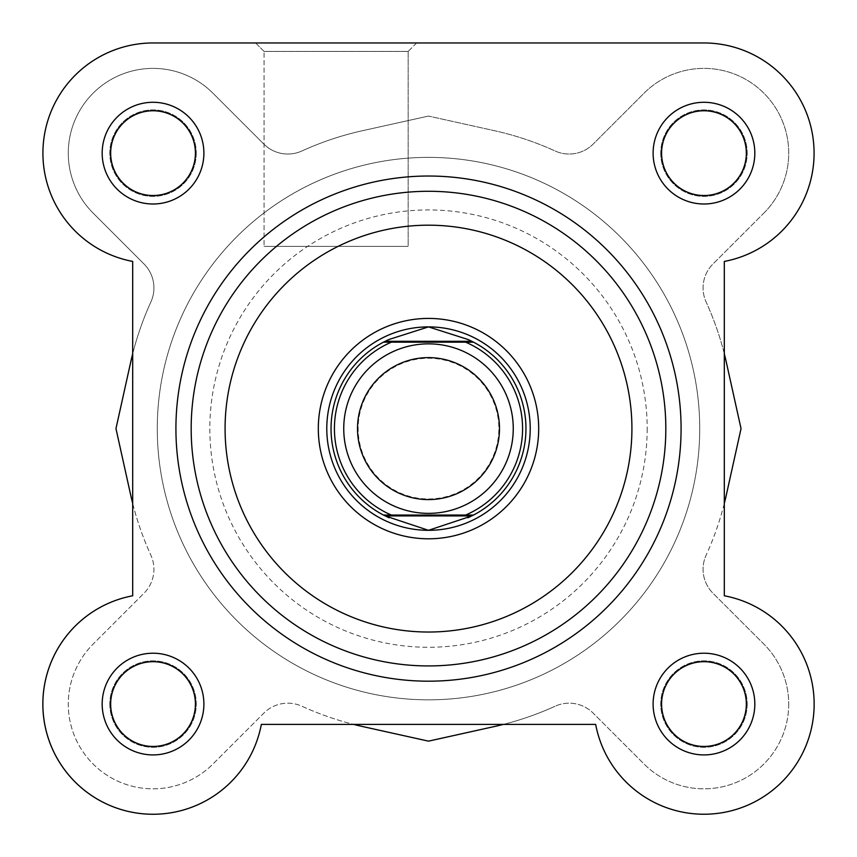 <?xml version="1.0" encoding="UTF-8"?>
<svg xmlns="http://www.w3.org/2000/svg" width="857" height="857" viewBox="0 0 857 857"><rect width="100%" height="100%" fill="white"/><g stroke="black" fill="none" stroke-linecap="round" stroke-linejoin="round"><path stroke-width="0.64" stroke-dasharray="4.29 3.21" d="M428.5 513.364A84.757 84.757 0 0 0 513.257 428.607A84.757 84.757 0 0 0 428.5 343.85A84.757 84.757 0 0 0 343.743 428.607A84.757 84.757 0 0 0 428.5 513.364A84.757 84.757 0 0 0 513.257 428.607A84.757 84.757 0 0 0 428.5 343.85A84.757 84.757 0 0 0 343.743 428.607A84.757 84.757 0 0 0 428.5 513.364M428.5 498.956A70.349 70.349 0 0 0 498.849 428.607A70.349 70.349 0 0 0 428.5 358.258A70.349 70.349 0 0 0 358.151 428.607A70.349 70.349 0 0 0 428.5 498.956M428.5 530.312A101.715 101.715 0 0 0 530.215 428.607A101.715 101.715 0 0 0 428.5 326.892A101.715 101.715 0 0 0 326.785 428.607A101.715 101.715 0 0 0 428.5 530.312M428.5 699.837A271.23 271.23 0 0 0 699.73 428.607A271.23 271.23 0 0 0 428.5 157.377A271.23 271.23 0 0 0 157.27 428.607A271.23 271.23 0 0 0 428.5 699.837A271.23 271.23 0 0 0 699.73 428.607A271.23 271.23 0 0 0 428.5 157.377A271.23 271.23 0 0 0 157.27 428.607A271.23 271.23 0 0 0 428.5 699.837M391.392 515.057L465.608 515.057M391.392 342.157L465.608 342.157M470.439 516.589A97.473 97.473 0 0 0 470.439 340.615M386.561 340.615A97.473 97.473 0 0 0 386.561 516.589M416.631 42.957L408.157 51.431L264.074 51.431L264.074 246.377L264.074 51.431L408.157 51.431L408.157 246.377L264.074 246.377L408.157 246.377L264.074 246.377L408.157 246.377L408.157 51.431L416.631 42.957L255.59 42.957L416.631 42.957L255.59 42.957L416.631 42.957L255.59 42.957L264.074 51.431L408.157 51.431L264.074 51.431L255.59 42.957M530.215 428.607A101.715 101.715 0 0 0 428.5 326.892A101.715 101.715 0 0 0 326.785 428.607A101.715 101.715 0 0 0 428.5 530.312A101.715 101.715 0 0 0 530.215 428.607A101.715 101.715 0 0 0 428.5 326.892A101.715 101.715 0 0 0 326.785 428.607A101.715 101.715 0 0 0 428.5 530.312A101.715 101.715 0 0 0 530.215 428.607M191.175 428.607A237.325 237.325 0 0 0 428.5 665.932A237.325 237.325 0 0 0 665.825 428.607A237.325 237.325 0 0 0 428.5 191.282A237.325 237.325 0 0 0 191.175 428.607M42.85 153.146A110.189 110.189 0 0 1 153.039 42.957L703.961 42.957A110.189 110.189 0 0 1 724.304 261.428L724.304 595.776A110.189 110.189 0 0 1 710.774 814.043A110.189 110.189 0 0 1 595.669 724.411A110.189 110.189 0 0 0 814.15 704.068A110.189 110.189 0 0 0 724.304 595.776A110.189 110.189 0 0 1 714.181 813.786A110.189 110.189 0 0 1 595.669 724.411L261.331 724.411A110.189 110.189 0 0 1 42.85 704.068A110.189 110.189 0 0 1 132.696 595.776L132.696 261.428A110.189 110.189 0 0 1 42.85 153.146M746.34 153.146A42.379 42.379 0 0 0 703.961 110.767A42.379 42.379 0 0 0 661.583 153.146A42.379 42.379 0 0 0 703.961 195.525A42.379 42.379 0 0 0 746.34 153.146A42.379 42.379 0 0 1 703.961 195.525A42.379 42.379 0 0 1 661.583 153.146A42.379 42.379 0 0 1 703.961 110.767A42.379 42.379 0 0 1 746.34 153.146A42.379 42.379 0 0 1 703.961 195.525A42.379 42.379 0 0 1 661.583 153.146A42.379 42.379 0 0 1 703.961 110.767A42.379 42.379 0 0 1 746.34 153.146M195.417 153.146A42.379 42.379 0 0 0 153.039 110.767A42.379 42.379 0 0 0 110.66 153.146A42.379 42.379 0 0 0 153.039 195.525A42.379 42.379 0 0 0 195.417 153.146A42.379 42.379 0 0 1 153.039 195.525A42.379 42.379 0 0 1 110.66 153.146A42.379 42.379 0 0 1 153.039 110.767A42.379 42.379 0 0 1 195.417 153.146A42.379 42.379 0 0 1 153.039 195.525A42.379 42.379 0 0 1 110.66 153.146A42.379 42.379 0 0 1 153.039 110.767A42.379 42.379 0 0 1 195.417 153.146M746.34 704.068A42.379 42.379 0 0 0 703.961 661.69A42.379 42.379 0 0 0 661.583 704.068A42.379 42.379 0 0 0 703.961 746.447A42.379 42.379 0 0 0 746.34 704.068A42.379 42.379 0 0 1 703.961 746.447A42.379 42.379 0 0 1 661.583 704.068A42.379 42.379 0 0 1 703.961 661.69A42.379 42.379 0 0 1 746.34 704.068A42.379 42.379 0 0 1 703.961 746.447A42.379 42.379 0 0 1 661.583 704.068A42.379 42.379 0 0 1 703.961 661.69A42.379 42.379 0 0 1 746.34 704.068M195.417 704.068A42.379 42.379 0 0 0 153.039 661.69A42.379 42.379 0 0 0 110.66 704.068A42.379 42.379 0 0 0 153.039 746.447A42.379 42.379 0 0 0 195.417 704.068A42.379 42.379 0 0 1 153.039 746.447A42.379 42.379 0 0 1 110.66 704.068A42.379 42.379 0 0 1 153.039 661.69A42.379 42.379 0 0 1 195.417 704.068A42.379 42.379 0 0 1 153.039 746.447A42.379 42.379 0 0 1 110.66 704.068A42.379 42.379 0 0 1 153.039 661.69A42.379 42.379 0 0 1 195.417 704.068M175.921 428.607A252.579 252.579 0 0 0 428.5 681.186A252.579 252.579 0 0 0 681.079 428.607A252.579 252.579 0 0 0 428.5 176.028A252.579 252.579 0 0 0 175.921 428.607A252.579 252.579 0 0 0 428.5 681.186A252.579 252.579 0 0 0 681.079 428.607A252.579 252.579 0 0 1 428.5 681.186A252.579 252.579 0 0 1 175.921 428.607A252.579 252.579 0 0 1 428.5 176.028A252.579 252.579 0 0 1 681.079 428.607A252.579 252.579 0 0 0 428.5 176.028A252.579 252.579 0 0 0 175.921 428.607A252.579 252.579 0 0 1 428.5 176.028A252.579 252.579 0 0 1 681.079 428.607M157.27 428.607A271.23 271.23 0 0 0 428.5 699.837A271.23 271.23 0 0 0 699.73 428.607A271.23 271.23 0 0 0 428.5 157.377A271.23 271.23 0 0 0 157.27 428.607A271.23 271.23 0 0 0 428.5 699.837A271.23 271.23 0 0 0 699.73 428.607A271.23 271.23 0 0 0 428.5 157.377A271.23 271.23 0 0 0 157.27 428.607A271.23 271.23 0 0 1 428.5 157.377A271.23 271.23 0 0 1 699.73 428.607A271.23 271.23 0 0 1 428.5 699.837A271.23 271.23 0 0 1 157.27 428.607A271.23 271.23 0 0 1 428.5 157.377A271.23 271.23 0 0 1 699.73 428.607A271.23 271.23 0 0 1 428.5 699.837A271.23 271.23 0 0 1 157.27 428.607A271.23 271.23 0 0 1 428.5 157.377A271.23 271.23 0 0 1 699.73 428.607A271.23 271.23 0 0 1 428.5 699.837A271.23 271.23 0 0 1 157.27 428.607A271.23 271.23 0 0 1 428.5 157.377A271.23 271.23 0 0 1 699.73 428.607A271.23 271.23 0 0 1 428.5 699.837A271.23 271.23 0 0 1 157.27 428.607M703.961 42.957A110.189 110.189 0 0 1 814.15 153.146A110.189 110.189 0 0 0 703.961 42.957L153.039 42.957A110.189 110.189 0 0 0 132.696 261.428L132.696 595.776A110.189 110.189 0 0 0 146.226 814.043A110.189 110.189 0 0 0 261.331 724.411L595.669 724.411M203.891 153.146A50.852 50.852 0 0 0 153.039 102.283A50.852 50.852 0 0 0 102.176 153.146A50.852 50.852 0 0 0 153.039 203.998A50.852 50.852 0 0 0 203.891 153.146M203.891 704.068A50.852 50.852 0 0 0 153.039 653.216A50.852 50.852 0 0 0 102.176 704.068A50.852 50.852 0 0 0 153.039 754.921A50.852 50.852 0 0 0 203.891 704.068M754.824 153.146A50.852 50.852 0 0 0 703.961 102.283A50.852 50.852 0 0 0 653.109 153.146A50.852 50.852 0 0 0 703.961 203.998A50.852 50.852 0 0 0 754.824 153.146M754.824 704.068A50.852 50.852 0 0 0 703.961 653.216A50.852 50.852 0 0 0 653.109 704.068A50.852 50.852 0 0 0 703.961 754.921A50.852 50.852 0 0 0 754.824 704.068M814.15 153.146A110.189 110.189 0 0 1 724.304 261.428A110.189 110.189 0 0 0 814.15 153.146M724.304 595.776L724.304 261.428M132.696 353.759L132.696 503.455A305.135 305.135 0 0 0 150.875 555.207A33.905 33.905 0 0 1 143.997 593.237L93.102 644.132A84.757 84.757 0 0 0 93.102 764.005A84.757 84.757 0 0 0 212.965 764.005L263.86 713.11A33.905 33.905 0 0 1 301.9 706.232A305.135 305.135 0 0 0 353.652 724.411L503.348 724.411A305.135 305.135 0 0 0 555.1 706.232A305.135 305.135 0 0 1 494.543 726.5L428.5 741.144L362.457 726.5A305.135 305.135 0 0 1 301.9 706.232A33.905 33.905 0 0 0 263.86 713.11L212.965 764.005A84.757 84.757 0 0 1 93.102 764.005A84.757 84.757 0 0 1 93.102 644.132L143.997 593.237A33.905 33.905 0 0 0 150.875 555.207A305.135 305.135 0 0 1 130.607 494.65L115.963 428.607L130.607 362.565A305.135 305.135 0 0 1 150.875 302.007A305.135 305.135 0 0 0 132.696 353.759M724.304 353.759L724.304 503.455A305.135 305.135 0 0 1 706.125 555.207A305.135 305.135 0 0 0 726.393 494.65L741.037 428.607L726.393 362.565A305.135 305.135 0 0 0 706.125 302.007A305.135 305.135 0 0 1 724.304 353.759M109.814 704.068A43.225 43.225 0 0 0 153.039 747.293A43.225 43.225 0 0 0 196.264 704.068A43.225 43.225 0 0 0 153.039 660.843A43.225 43.225 0 0 0 109.814 704.068A43.225 43.225 0 0 0 153.039 747.293A43.225 43.225 0 0 0 196.264 704.068A43.225 43.225 0 0 0 153.039 660.843A43.225 43.225 0 0 0 109.814 704.068M747.186 704.068A43.225 43.225 0 0 1 703.961 747.293A43.225 43.225 0 0 1 660.736 704.068A43.225 43.225 0 0 1 703.961 660.843A43.225 43.225 0 0 1 747.186 704.068A43.225 43.225 0 0 1 703.961 747.293A43.225 43.225 0 0 1 660.736 704.068A43.225 43.225 0 0 1 703.961 660.843A43.225 43.225 0 0 1 747.186 704.068M660.736 153.146A43.225 43.225 0 0 0 703.961 196.371A43.225 43.225 0 0 0 747.186 153.146A43.225 43.225 0 0 0 703.961 109.91A43.225 43.225 0 0 0 660.736 153.146A43.225 43.225 0 0 0 703.961 196.371A43.225 43.225 0 0 0 747.186 153.146A43.225 43.225 0 0 0 703.961 109.91A43.225 43.225 0 0 0 660.736 153.146M196.264 153.146A43.225 43.225 0 0 1 153.039 196.371A43.225 43.225 0 0 1 109.814 153.146A43.225 43.225 0 0 1 153.039 109.91A43.225 43.225 0 0 1 196.264 153.146A43.225 43.225 0 0 1 153.039 196.371A43.225 43.225 0 0 1 109.814 153.146A43.225 43.225 0 0 1 153.039 109.91A43.225 43.225 0 0 1 196.264 153.146M143.997 263.967A33.905 33.905 0 0 1 150.875 302.007A33.905 33.905 0 0 0 143.997 263.967L93.102 213.072L143.997 263.967M788.719 704.068A84.757 84.757 0 0 1 644.036 764.005L593.14 713.11A33.905 33.905 0 0 0 555.1 706.232A33.905 33.905 0 0 1 593.14 713.11L644.036 764.005A84.757 84.757 0 0 0 788.719 704.068A84.757 84.757 0 0 0 763.898 644.132L713.003 593.237A33.905 33.905 0 0 1 706.125 555.207A33.905 33.905 0 0 0 713.003 593.237L763.898 644.132A84.757 84.757 0 0 1 788.719 704.068M763.898 213.072A84.757 84.757 0 0 0 736.399 74.838A84.757 84.757 0 0 0 644.036 93.209L593.14 144.105A33.905 33.905 0 0 1 555.1 150.982A305.135 305.135 0 0 0 494.543 130.714L428.5 116.07L494.543 130.714A305.135 305.135 0 0 1 555.1 150.982A33.905 33.905 0 0 0 593.14 144.105L644.036 93.209A84.757 84.757 0 0 1 788.719 153.146A84.757 84.757 0 0 1 763.898 213.072L713.003 263.967A33.905 33.905 0 0 0 706.125 302.007A33.905 33.905 0 0 1 713.003 263.967L763.898 213.072M93.102 213.072A84.757 84.757 0 0 1 93.102 93.209A84.757 84.757 0 0 1 212.965 93.209L263.86 144.105L212.965 93.209A84.757 84.757 0 0 0 93.102 93.209A84.757 84.757 0 0 0 93.102 213.072M301.9 150.982A33.905 33.905 0 0 1 263.86 144.105A33.905 33.905 0 0 0 301.9 150.982A305.135 305.135 0 0 1 362.457 130.714L428.5 116.07L362.457 130.714A305.135 305.135 0 0 0 301.9 150.982M647.174 428.607A218.674 218.674 0 0 1 428.5 647.281A218.674 218.674 0 0 1 209.826 428.607A218.674 218.674 0 0 1 428.5 209.933A218.674 218.674 0 0 1 647.174 428.607"/><path stroke-width="1.29" d="M428.5 343.85A84.757 84.757 0 0 1 513.257 428.607A84.757 84.757 0 0 1 428.5 513.364A84.757 84.757 0 0 1 343.743 428.607A84.757 84.757 0 0 1 428.5 343.85M428.5 499.599A70.992 70.992 0 0 0 499.492 428.607A70.992 70.992 0 0 0 428.5 357.615A70.992 70.992 0 0 0 357.508 428.607A70.992 70.992 0 0 0 428.5 499.599M385.147 515.903L383.486 515.057L391.392 515.057L383.486 515.057A97.473 97.473 0 0 1 383.486 342.157L389.089 339.458L428.5 326.892A101.715 101.715 0 0 0 326.785 428.607A101.715 101.715 0 0 0 428.5 530.312A101.715 101.715 0 0 0 530.215 428.607A101.715 101.715 0 0 0 428.5 326.892L467.911 339.458L473.514 342.157A97.473 97.473 0 0 1 473.514 515.057L465.608 515.057L473.514 515.057L471.853 515.903L385.147 515.903L428.5 530.312L471.853 515.903M383.486 515.057A97.473 97.473 0 0 1 383.486 342.157L473.514 342.157A97.473 97.473 0 0 1 473.514 515.057M383.486 342.157L391.392 342.157A94.077 94.077 0 0 0 391.392 515.057L465.608 515.057A94.077 94.077 0 0 0 465.608 342.157L473.514 342.157M385.147 341.3L471.853 341.3M467.911 517.757A97.473 97.473 0 0 0 470.439 516.589M470.439 340.615A97.473 97.473 0 0 0 467.911 339.458M389.089 339.458A97.473 97.473 0 0 0 386.561 340.615M386.561 516.589A97.473 97.473 0 0 0 389.089 517.757M102.176 153.146A50.852 50.852 0 0 1 153.039 102.283A50.852 50.852 0 0 1 203.891 153.146A50.852 50.852 0 0 1 153.039 203.998A50.852 50.852 0 0 1 102.176 153.146M195.417 153.146A42.379 42.379 0 0 0 153.039 110.767A42.379 42.379 0 0 0 110.66 153.146A42.379 42.379 0 0 0 153.039 195.525A42.379 42.379 0 0 0 195.417 153.146M653.109 153.146A50.852 50.852 0 0 1 703.961 102.283A50.852 50.852 0 0 1 754.824 153.146A50.852 50.852 0 0 1 703.961 203.998A50.852 50.852 0 0 1 653.109 153.146M746.34 153.146A42.379 42.379 0 0 0 703.961 110.767A42.379 42.379 0 0 0 661.583 153.146A42.379 42.379 0 0 0 703.961 195.525A42.379 42.379 0 0 0 746.34 153.146M102.176 704.068A50.852 50.852 0 0 1 153.039 653.216A50.852 50.852 0 0 1 203.891 704.068A50.852 50.852 0 0 1 153.039 754.921A50.852 50.852 0 0 1 102.176 704.068M195.417 704.068A42.379 42.379 0 0 0 153.039 661.69A42.379 42.379 0 0 0 110.66 704.068A42.379 42.379 0 0 0 153.039 746.447A42.379 42.379 0 0 0 195.417 704.068M653.109 704.068A50.852 50.852 0 0 1 703.961 653.216A50.852 50.852 0 0 1 754.824 704.068A50.852 50.852 0 0 1 703.961 754.921A50.852 50.852 0 0 1 653.109 704.068M746.34 704.068A42.379 42.379 0 0 0 703.961 661.69A42.379 42.379 0 0 0 661.583 704.068A42.379 42.379 0 0 0 703.961 746.447A42.379 42.379 0 0 0 746.34 704.068M318.311 428.607A110.189 110.189 0 0 1 428.5 318.418A110.189 110.189 0 0 1 538.689 428.607A110.189 110.189 0 0 1 428.5 538.796A110.189 110.189 0 0 1 318.311 428.607M681.079 428.607A252.579 252.579 0 0 1 428.5 681.186A252.579 252.579 0 0 1 175.921 428.607A252.579 252.579 0 0 1 428.5 176.028A252.579 252.579 0 0 1 681.079 428.607A252.579 252.579 0 0 0 428.5 176.028A252.579 252.579 0 0 0 175.921 428.607M665.825 428.607A237.325 237.325 0 0 1 428.5 665.932A237.325 237.325 0 0 1 191.175 428.607A237.325 237.325 0 0 1 428.5 191.282A237.325 237.325 0 0 1 665.825 428.607A237.325 237.325 0 0 0 428.5 191.282A237.325 237.325 0 0 0 191.175 428.607M255.59 42.957L153.039 42.957A110.189 110.189 0 0 0 132.696 261.428L132.696 353.759A305.135 305.135 0 0 0 130.607 362.565L115.963 428.607L130.607 494.65A305.135 305.135 0 0 0 132.696 503.455L132.696 595.776A110.189 110.189 0 0 0 142.819 813.786A110.189 110.189 0 0 0 261.331 724.411L595.669 724.411A110.189 110.189 0 0 0 813.936 710.882A110.189 110.189 0 0 0 724.304 595.776L724.304 261.428A110.189 110.189 0 0 0 703.961 42.957L153.039 42.957A110.189 110.189 0 0 0 132.696 261.428L132.696 595.776A110.189 110.189 0 0 0 146.226 814.043A110.189 110.189 0 0 0 261.331 724.411L353.652 724.411A305.135 305.135 0 0 0 362.457 726.5L428.5 741.144L494.543 726.5A305.135 305.135 0 0 0 503.348 724.411L595.669 724.411M703.961 42.957L416.631 42.957M724.304 261.428L724.304 353.759A305.135 305.135 0 0 1 726.393 362.565L741.037 428.607L726.393 494.65A305.135 305.135 0 0 1 724.304 503.455L724.304 595.776M225.08 428.607A203.42 203.42 0 0 0 428.5 632.027A203.42 203.42 0 0 0 631.92 428.607A203.42 203.42 0 0 0 428.5 225.187A203.42 203.42 0 0 0 225.08 428.607"/></g></svg>
